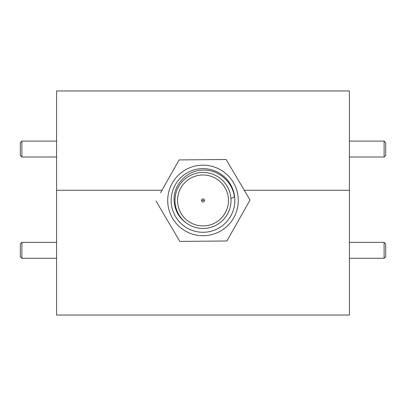 <?xml version="1.0" encoding="UTF-8"?>
<svg xmlns="http://www.w3.org/2000/svg" width="406" height="406" viewBox="0 0 406 406"><rect width="100%" height="100%" fill="white"/><g stroke="black" fill="none" stroke-linecap="round" stroke-linejoin="round"><path stroke-width="0.61" d="M349.414 315.041L349.414 190.267L244.29 190.267L349.414 190.267L349.414 90.959L56.586 90.959L56.586 190.267L161.958 190.267L56.586 190.267L56.586 315.041L349.414 315.041M21.894 258.287L20.3 256.693L20.3 243.965L21.894 242.372L21.894 258.287L56.586 258.287M21.894 157.005L20.3 155.417L20.3 142.684L21.894 141.09L21.894 157.005L56.586 157.005M384.106 242.372L385.7 243.965L385.7 256.693L384.106 258.287L384.106 242.372L349.414 242.372M384.106 141.09L385.7 142.684L385.7 155.417L384.106 157.005L384.106 141.09L349.414 141.09M231.009 200.452A28.009 28.009 0 0 0 203 172.443A28.009 28.009 0 0 0 174.991 200.452A28.009 28.009 0 0 0 203 228.461A28.009 28.009 0 0 0 231.009 200.452M234.83 200.452A31.83 31.83 0 0 0 203 168.622A31.83 31.83 0 0 0 171.17 200.452A31.83 31.83 0 0 0 203 232.283A31.83 31.83 0 0 0 234.83 200.452M177.539 200.452A25.461 25.461 0 0 0 203 225.919A25.461 25.461 0 0 0 228.461 200.452A25.461 25.461 0 0 0 203 174.991A25.461 25.461 0 0 0 177.539 200.452M187.963 224.087C179.3 218.59 174.681 210.714 174.103 200.452C173.22 184.816 186.851 170.561 202.376 170.17C217.92 169.094 232.679 181.604 234.399 197.001L230.948 198.559M204.528 200.452A1.528 1.528 0 0 0 203 198.925A1.528 1.528 0 0 0 201.472 200.452A1.528 1.528 0 0 0 203 201.98A1.528 1.528 0 0 0 204.528 200.452M160.588 192.698L179.102 159.928L226.147 159.497L179.102 159.928M250.04 200.021L226.147 159.497L250.04 200.021L226.898 240.976L179.853 241.413L155.96 200.889M238.281 200.128A35.281 35.281 0 0 0 202.675 165.171A35.281 35.281 0 0 0 167.719 200.777A35.281 35.281 0 0 0 203.325 235.734A35.281 35.281 0 0 0 238.281 200.128M171.17 200.747A31.83 31.83 0 0 1 202.706 168.627A31.83 31.83 0 0 1 234.83 200.158A31.83 31.83 0 0 1 203.294 232.283A31.83 31.83 0 0 1 171.17 200.747M21.894 242.372L56.586 242.372M21.894 141.09L56.586 141.09M384.106 258.287L349.414 258.287M384.106 157.005L349.414 157.005M201.472 200.407L204.528 200.407"/></g></svg>
